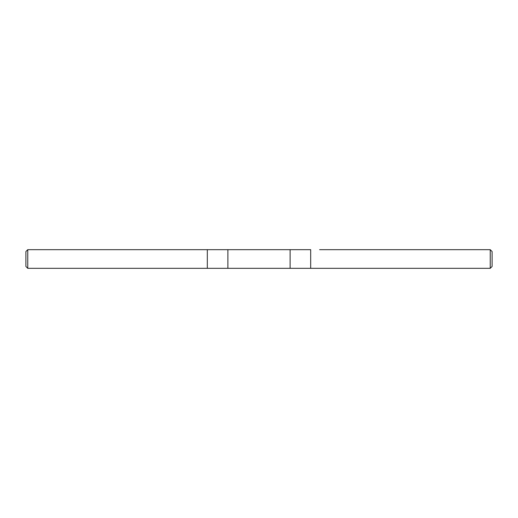 <?xml version="1.0" encoding="UTF-8"?>
<svg xmlns="http://www.w3.org/2000/svg" width="518" height="518" viewBox="0 0 518 518"><rect width="100%" height="100%" fill="white"/><g stroke="black" fill="none" stroke-linecap="round" stroke-linejoin="round"><path stroke-width="0.78" d="M319.606 249.676L490.235 249.676L490.235 268.324L27.765 268.324L25.9 266.459L25.9 251.541L27.765 249.676L27.765 268.324M490.235 249.676L492.1 251.541L492.1 266.459L490.235 268.324M290.119 268.324L290.119 249.676L310.683 249.676L310.683 268.324M27.765 249.676L290.119 249.676L227.881 249.676L227.881 268.324M194.664 249.676L198.394 249.676L194.664 249.676M207.317 268.324L207.317 249.676L198.394 249.676"/></g></svg>
